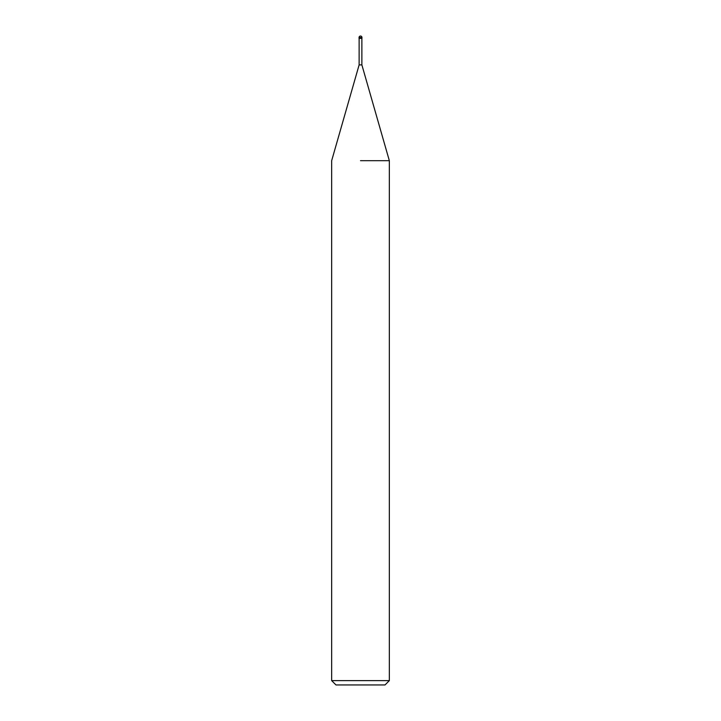 <?xml version="1.0" encoding="UTF-8"?>
<svg xmlns="http://www.w3.org/2000/svg" width="721" height="721" viewBox="0 0 721 721"><rect width="100%" height="100%" fill="white"/><g stroke="black" fill="none" stroke-linecap="round" stroke-linejoin="round"><path stroke-width="1.08" d="M359.13 38.357L359.13 64.89L361.87 64.89L389.34 160.693L389.34 680.624L331.66 680.624L335.986 684.95L385.014 684.95L389.34 680.624M360.5 160.693L389.34 160.693L360.5 160.693M359.058 37.492L359.058 38.357L361.942 38.357L361.942 37.492A1.442 1.442 0 0 0 360.5 36.05A1.442 1.442 0 0 0 359.058 37.492L361.942 37.492M361.87 38.357L361.87 64.89M359.13 64.89L331.66 160.693L331.66 680.624"/></g></svg>
